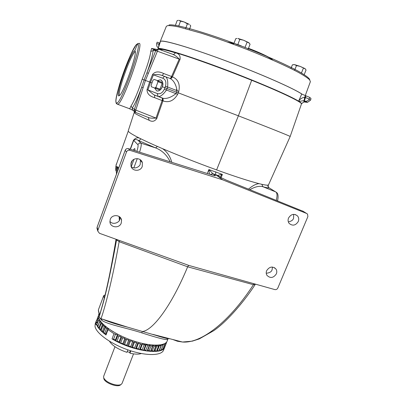 <?xml version="1.0" encoding="UTF-8"?>
<svg xmlns="http://www.w3.org/2000/svg" width="406" height="406" viewBox="0 0 406 406"><rect width="100%" height="100%" fill="white"/><g stroke="black" fill="none" stroke-linecap="round" stroke-linejoin="round"><path stroke-width="0.61" d="M167.83 339.396L167.216 340.954C165.349 346.501 149.905 346.597 132.315 340.507C114.72 334.473 99.627 323.8 98.501 317.137L98.683 314.483M172.829 339.523L177.463 341.253L182.512 342.019C201.569 343.613 229.75 321.232 253.44 284.697L187.653 266.813C171.839 305.084 153.179 330.21 142.491 331.499L167.571 338.726L167.825 339.406C166.658 340.279 157.924 338.076 141.618 332.808C126.119 327.794 108.656 324.8 101.901 320.451L100.125 318.208M116.065 239.271C111.066 268.665 106.727 289.94 103.043 303.084L100.038 313.757M100.82 311.153L102.18 306.555C105.991 293.746 110.792 271.492 116.583 239.804L116.441 239.403M100.632 311.798L99.622 314.437M188.673 265.357L187.653 266.813L119.136 241.702C111.269 286.347 102.474 315.65 100.932 318.669C99.764 317.974 99.257 317.396 99.414 316.934C99.292 316.172 99.11 317.223 102.18 306.555L103.043 303.084C106.255 291.132 111.691 266.62 116.04 239.261M102.926 319.304C108.864 321.928 117.06 324.531 127.509 327.124L100.932 318.669L100.632 319.141L100.647 318.558M119.699 240.575L119.136 241.702L116.583 239.804L116.618 239.469M99.46 315.051L99.627 314.432M102.992 319.339C108.575 321.856 116.745 324.45 127.509 327.124L142.491 331.499L141.618 332.808M253.994 283.733L253.44 284.697L255.191 284.484C245.163 300.161 227.766 321.065 213.734 330.682L199.265 338.914L192.231 341.172L182.512 342.019L152.778 334.356C161.842 337.371 167.46 338.817 169.632 338.7M101.789 318.943L101.901 320.451M104.931 295.593L104.976 294.964M104.291 298.207L103.692 295.69L105.073 295.015M116.294 164.034L116.009 165.831L116.811 167.15L117.481 166.729L117.567 168.465L118.253 169.236M130.204 149.23L133.488 140.258C135.497 137.847 137.598 137.198 139.786 138.309M170.215 161.827C166.836 154.97 161.948 150.327 155.564 147.88L138.131 140.385C139.258 140.567 140.121 140.029 140.725 138.776M157.462 146.464L155.564 147.88L141.009 143.191L138.131 140.385C136.731 139.273 135.249 139.273 133.681 140.385L133.488 140.258M162.557 148.672C167.12 151.834 170.195 156.381 171.784 162.319M209.476 174.184L208.882 169.551L222.381 174.423L219.996 177.016M248.548 189.115C252.4 185.791 255.851 183.979 258.891 183.669M268.802 187.643L269.239 187.892C268.412 188.059 266.331 187.684 262.997 186.76L261.789 184.314M276.283 200.325C277.394 195.915 277.242 193.124 275.826 191.952L262.997 186.76C259.601 185.674 255.232 186.638 249.888 189.653M277.587 200.853C278.491 196.397 278.156 193.606 276.577 192.48L269.239 187.892C268.102 187.278 267.686 186.344 267.985 185.09M268.214 185.029L268.32 187.166M135.01 150.743L134.843 148.708L134.528 148.616L133.138 150.154M130.818 164.024L132.249 160.69M120.064 217.276L119.729 219.555C119.745 221.889 113.441 225.604 109.899 221.458M140.075 159.594L140.38 160.38L140.268 164.075C140.08 166.13 135.228 169.85 131.189 166.719M110.244 219.438L109.935 221.98C110.29 227.781 119.496 228.624 121.257 223.046L121.541 220.24C120.958 214.612 111.965 213.952 110.244 219.438M131.153 162.547L130.96 165.988C132.031 171.469 140.547 171.804 142.242 166.455L142.359 162.679C141.034 157.442 132.798 157.33 131.153 162.547M276.359 273.867C277.019 272.182 276.912 270.614 276.05 269.168C272.67 265.971 269.533 266.473 266.646 270.685C266.011 272.314 266.087 273.842 266.884 275.258C270.244 278.582 273.4 278.12 276.359 273.867M298.288 221.488C299.065 219.428 298.826 217.596 297.562 215.987C294.106 213.338 291.092 214.023 288.524 218.047C287.773 220.042 287.981 221.828 289.153 223.412C292.599 226.203 295.644 225.563 298.288 221.488M207.339 173.509L208.882 169.551L212.896 173.707L215.363 175.534C215.809 175.976 214.703 175.798 212.059 174.996L128.499 148.692L129.859 150.311C128.301 149.971 127.174 150.53 126.484 151.976L97.953 230.1L97.8 231.115L99.48 233.308L189.018 265.483L274.796 289.579C276.146 289.818 277.156 289.3 277.831 288.021L307.885 216.586L307.525 214.053L302.688 210.998M129.859 150.311L222.732 179.853L306.748 213.51M272.477 267.041L272.101 269.741C271.558 271.746 269.604 272.913 266.24 273.243M293.68 214.338L293.558 218.286C293.071 220.093 291.33 221.29 288.326 221.879M222.732 179.853L215.515 174.57L212.937 173.743L210.354 174.458M116.101 165.267L115.74 168.947M117.755 170.601L116.223 169.703L116.811 167.15L117.963 170.033M118.73 167.922L117.481 166.729L117.776 169.373M116.136 165.044L128.255 131.138M115.72 168.718L115.908 166.237M117.329 171.768L116.324 171.565L116.223 169.703L115.735 168.881L115.893 170.825L115.725 168.794M117.781 170.535L116.217 169.556M215.83 171.799L215.515 174.57L217.966 175.534C218.626 175.027 220.098 174.656 222.381 174.423L221.077 177.737M212.896 173.707L210.278 174.438M126.484 151.976L125.18 150.332C125.86 148.906 126.966 148.363 128.499 148.692L128.403 148.662M303.449 211.445L226.035 180.01M226.127 180.051L220.488 177.376L218.895 176.214M217.966 175.534L218.87 176.194M143.491 343.664L145.982 344.567L145.835 344.943M157.772 345.161L158.624 346.054L158.467 346.298L155.234 345.349L155.894 346.171L155.665 346.425L152.357 345.359L152.849 346.059L152.529 346.323L149.18 345.141L149.53 345.841L149.114 345.978L146.343 344.577L144.247 349.703M146.343 344.577L146.957 344.339M157.904 49.08L157.924 49.024C158.761 47.832 168.348 50.217 186.689 56.19C204.741 62.159 229.791 71.426 251.684 80.266C283.068 92.923 302.962 102.698 301.414 104.109L290.168 136.512L268.559 184.76C268.356 186.841 247.416 181.081 216.606 169.906C195.047 162.106 170.987 152.499 154.021 144.957C136.827 137.218 128.23 132.529 128.225 130.889L134.543 111.422M290.173 136.507C290.96 136.472 270.264 128.159 238.388 115.822L162.309 86.732C161.223 89.518 159.604 90.949 157.452 91.03L156.802 90.878M176.742 89.203L176.174 90.325M158.203 48.806L158.203 48.806C158.944 48.395 161.38 48.644 165.506 49.552L185.405 55.449C198.96 59.936 214.302 65.442 231.43 71.958C248.523 78.566 263.616 84.732 276.709 90.457L295.461 99.389C299.141 101.47 301.11 102.911 301.379 103.713M158.345 49.106L158.878 48.918C161.08 48.887 166.541 50.187 175.27 52.81C178.975 53.47 180.558 55.688 180.025 59.454L172.398 76.835L171.586 76.49L170.748 78.008L169.972 78.424L171.312 78.231L172.017 76.678M171.312 78.231L172.413 76.841C178.127 79.292 180.254 84.133 178.797 91.38L177.077 90.675L175.92 93.664C171.383 97.237 167.201 98.815 163.369 98.394L162.42 98.105L163.187 100.982L163.05 99.094L162.791 99.506L162.562 100.729L162.943 100.886L156.833 118.415C154.767 121.455 152.214 122.079 149.175 120.293L148.337 117.507M165.47 86.189C166.475 82.185 165.607 79.54 162.867 78.246C163.516 76.891 164.364 76.358 165.42 76.643C167.414 77.825 168.145 81.276 167.612 87.001L165.47 86.189L164.354 89.208C162.522 92.893 160.157 94.334 157.249 93.517L158.122 96.461L153.651 94.679L147.916 89.929L147.028 89.589L149.616 82.017L150.509 82.352L147.916 89.929L157.249 93.517M151.996 82.905L150.509 82.352L153.412 74.866C156.011 74.227 158.842 74.405 161.898 75.394C162.41 75.48 162.953 74.841 163.527 73.476L171.586 76.49L179.219 59.124L155.752 50.628L157.036 49.283L156.254 50.74M160.918 80.018C163.029 82.078 163.491 84.316 162.309 86.732C163.344 83.037 162.669 80.728 160.279 79.799L157.442 80.601M154.615 88.016L156.64 90.822L157.315 90.98C159.436 90.974 161.101 89.559 162.309 86.732M135.761 112.523L134.487 111.315L134.371 109.478L144.094 79.926L145.444 80.429L143.11 87.747L141.679 87.199C138.096 97.024 134.965 103.982 132.285 108.082L131.042 105.966C133.772 101.896 138.36 91.213 142.201 79.211L144.094 79.926L146.911 72.791L148.357 73.303L145.444 80.429L149.616 82.017L152.519 74.537C155.016 71.461 158.685 71.106 163.527 73.476M152.519 74.537L162.867 78.246M163.05 99.094L162.167 98.008L162.471 98.871L162.116 100.566L154.635 97.673C149.489 96.247 146.957 93.553 147.028 89.589M154.635 97.673L154.656 95.111M162.674 98.237L154.752 95.166M172.413 76.841C171.774 78.165 170.967 78.693 169.992 78.434C173.631 80.261 175.996 84.341 177.077 90.675L167.612 87.001L166.496 90.02C163.496 94.243 160.867 96.43 158.609 96.582L158.122 96.461M178.797 91.38L177.655 94.329L164.354 89.208M170.748 78.008L171.393 77.749M142.201 79.211C147.15 66.67 150.012 57.403 150.788 51.42L153.118 50.618C153.783 49.324 154.798 48.872 156.158 49.268L151.58 48.446L155.929 50.192L155.158 50.628M180.025 59.454L179.219 59.124C177.067 56.749 174.89 55.135 172.677 54.282L158.863 49.248L157.005 49.654M158.761 49.212L157.036 49.283M158.066 49.598L148.357 73.303M150.788 51.42L151.585 48.431M129.671 108.955L131.042 105.966M118.608 95.912L119.43 95.618C123.85 92.629 138.289 50.851 134.843 50.958L134.706 50.928C131.224 50.222 115.274 94.933 118.608 95.912M135.234 52.044L135.005 52.08C131.209 52.887 116.542 94.375 119.648 95.405M143.11 87.747L135.771 110.082L132.285 108.082L132.351 109.772L133.706 111.077M134.822 109.706L134.487 111.315M162.562 100.729L162.116 100.566L156.011 118.08L135.771 110.082L135.462 111.736L135.7 112.477L147.764 117.258M135.462 111.736L134.706 111M156.833 118.415L156.011 118.08C152.935 118.334 150.58 118.212 148.941 117.725L148.185 117.446M162.471 98.871L162.791 99.506M175.27 52.81C174.717 53.973 173.941 54.49 172.931 54.368M149.175 120.293C141.273 116.801 136.487 114.462 134.817 113.274L134.569 111.462M177.655 94.329C173.875 100.683 169.053 102.901 163.187 100.982M144.343 349.698L147.104 351.104L147.525 350.962L149.53 345.841M143.445 350.545L143.973 350.408L145.977 345.267L145.455 345.399L143.445 350.545L142.171 349.81L144.176 344.669L142.12 344.024L142.242 344.476L141.603 344.592L138.334 343.141L138.38 343.471L137.619 343.567L135.614 348.739L136.375 348.632L138.38 343.471M140.471 349.023L142.171 349.81M136.558 348.16L139.593 349.754L140.237 349.627L142.242 344.476M132.569 347.105L135.614 348.739M128.56 345.871L130.605 346.643L131.554 347.516L132.442 347.323M128.651 340.192L126.667 345.349L127.474 346.1L128.489 346.054L130.453 340.933M122.795 343.755L123.439 344.511L124.586 344.501L126.697 345.267M119.024 342.05L119.506 342.776L122.84 343.588M137.619 343.567L136.538 342.75L134.442 342.05L133.554 342.334L132.605 341.471L130.504 340.771L129.473 340.913L128.682 340.02L125.434 339.325L124.825 338.411L121.49 337.594L120.917 336.97L121.095 336.681L117.71 335.742L117.243 335.183L115.268 340.355L115.73 340.918L119.08 341.766M164.892 346.77L164.795 347.064C163.024 355.478 132.508 351.21 112.031 338.893L115.466 339.832M164.323 347.389L164.679 347.313L166.627 342.385L166.242 342.456M163.075 348.47L163.877 348.515L165.841 343.562L164.912 343.466M161.441 349.292L162.674 349.464M159.426 349.865L161.05 350.205M158.924 350.967L161.015 345.841L158.924 350.967L157.487 350.495L159.472 345.455L158.721 345.095M157.031 350.241L157.487 350.495M154.275 350.419L156.635 351.236L158.629 346.181M151.205 350.388L153.899 351.378L155.899 346.298M147.845 350.145L150.849 351.286L152.854 346.186M164.745 347.186L163.603 350.073C161.649 355.839 146.16 356.163 128.606 350.109C111.046 344.126 96.065 333.296 95.024 326.414L95.248 323.668M117.243 335.183L117.542 334.848L113.995 333.722L107.636 329.398L105.697 334.534L105.991 334.98C100.617 331.012 97.41 327.409 96.369 324.161L95.76 324.46L96.506 320.354M96.369 324.161L96.998 324.343M97.506 322.988L96.08 322.582M98.556 317.401L97.963 316.903L96.1 321.882L97.602 322.729M139.593 349.754L141.603 344.592M165.491 343.09L165.841 343.562M164.054 343.902L164.638 344.521L162.649 349.536M162.207 344.532L163.024 345.283L160.989 350.358M160.086 344.948L161.015 345.841M158.467 346.298L156.472 351.357M155.665 346.425L153.661 351.51M152.529 346.323L150.524 351.429M149.114 345.978L147.104 351.104M145.982 344.567L145.977 345.267M145.455 345.399L144.176 344.669M160.913 345.932L159.472 345.455M162.968 345.349L161.202 344.76M164.618 344.552L163.242 344.217L162.928 345.024M99.165 319.065L98.074 318.395L97.333 320.385L98.171 321.217M98.836 318.304L98.074 318.395L97.333 320.385M97.963 316.903L98.44 316.792M98.399 315.751L96.542 320.704M100.18 320.796L98.617 320.07L99.658 319.979M96.78 324.978L98.09 325.779M98.617 320.07L96.735 325.104M101.647 322.668L99.612 321.851L100.85 321.714M97.795 326.698L99.485 327.632M99.612 321.851L97.714 326.911M103.657 324.734L101.048 323.734L102.348 323.435M101.018 323.562L99.11 328.642L101.287 329.586M101.048 323.734L99.14 328.819M107.636 329.398L108.427 329.017L105.179 327.713L105.052 327.419L106.042 327.053L102.911 325.698L104.012 325.064M102.84 325.465L100.916 330.57L103.474 331.611M102.911 325.698L100.992 330.804M105.052 327.419L103.124 332.539L106.017 333.681M105.179 327.713L103.246 332.839M117.71 335.742L115.73 340.918M121.49 337.594L119.506 342.776M125.434 339.325L123.439 344.511M129.473 340.913L127.474 346.1M133.554 342.334L131.554 347.516M113.797 332.078L111.701 330.794M127.185 351.667L129.722 352.378L129.945 353.184C134.934 354.337 138.71 354.448 141.273 353.524M109.463 341.238C112.127 345.552 117.948 349.251 126.921 352.342L127.88 349.86M130.849 350.85L129.945 353.184M129.722 352.378L130.372 350.698M103.662 376.311L103.677 377.753C105.047 380.584 108.427 382.833 113.827 384.487C117.111 385.304 119.547 385.294 121.135 384.452L122.059 383.421L133.523 353.875M120.689 384.781L120.262 385.096C116.943 387.466 104.849 382.828 103.89 378.813L103.763 378.194M159.852 89.153L156.021 87.655L155.249 88.214L159.076 89.711L160.167 88.818L162.035 83.743L161.786 82.342L157.964 80.799L158.193 81.738L162.014 83.276M151.352 86.742L151.103 85.346L151.352 86.742L159.076 89.711M156.021 87.655L155.995 87.183L154.808 88.046L155.249 88.214M152.96 80.271L154.138 79.398L152.96 80.271L151.103 85.346M157.964 80.799L157.523 80.632L157.868 82.073L158.193 81.738M155.995 87.183L157.868 82.073M157.523 80.632L154.138 79.398M151.443 86.777L154.808 88.046M158.411 47.781C157.046 47.197 156.462 45.792 156.665 43.564L159.319 44.371L158.71 46.868M158.954 44.224L158.543 47.375M301.435 103.855L301.567 103.692C301.562 103.251 300.729 102.5 299.065 101.434L298.618 101.175C289.904 95.649 255.029 80.647 219.666 67.503C184.268 54.333 158.543 46.736 158.096 48.756L158.061 48.877M304.064 100.774L303.622 100.668L304.19 101.673L301.567 103.692L303.896 101.962L305.982 102.205L304.779 101.048L303.617 100.668L299.065 101.434M305.647 101.794L305.84 101.485M298.689 101.216C299.998 99.013 302.003 97.679 304.708 97.212L309.169 99.074L310.336 100.348M305.571 102.073L304.053 100.759L304.708 97.212L305.419 95.577L309.89 97.47L311.047 98.77M304.454 100.906L305.165 97.359M160.284 42.031L160.218 41.519L161.299 41.082C166.287 40.498 194.55 49.03 228.73 61.92C262.905 74.79 294.38 88.797 302.242 94.278L305.419 95.577M160.39 41.691L160.426 41.585C160.994 39.204 186.922 46.457 222.498 59.616C258.049 72.74 293.036 88.082 301.729 94.004L302.242 94.278M159.015 48.918L158.903 49.263M298.618 101.175L301.729 94.004M160.005 49.664L160.228 49.009M156.665 43.564L157.117 42.173L159.959 43.026M304.119 74.795L306.058 69.999L304.936 68.573L300.141 66.371L305.388 68.964M301.414 73.07L303.368 68.228M296.476 65.605L300.141 66.371L294.654 64.656L296.476 65.605L294.568 70.37M290.919 68.533L292.411 64.798L294.654 64.656L293.548 64.6M248.096 49.309L250.066 44.224L248.782 42.65L243.651 40.24L249.33 43.132M235.81 44.158L245.057 47.36L247.041 42.219M239.814 39.412L243.651 40.24L237.992 38.463L239.814 39.412L237.835 44.558L241.448 45.959M233.8 43.767L235.749 38.666L236.982 38.423M175.362 25.466L177.138 20.615L178.32 20.33M184.141 21.97L179.016 20.351L180.508 21.183L184.141 21.97L187.369 23.858L189.267 24.34L184.141 21.97M189.358 29.633L190.739 25.908L190.023 24.969M178.711 26.08L180.508 21.183M185.613 28.618L187.369 23.858M99.643 314.315L100.911 310.834M103.753 295.558L98.394 309.869L99.455 315.071M98.384 310.514L99.374 315.386M98.445 309.742L103.697 295.624L105.083 294.964M136.878 151.331C137.994 147.667 138.339 145.465 137.913 144.724C138.553 143.389 139.583 142.882 141.009 143.191C141.598 144.206 141.126 147.2 139.583 152.184M137.264 158.614L133.848 167.886M137.913 144.724L133.681 140.385L130.417 149.296M131.25 166.764L134 159.294M125.21 150.261L97.12 227.253L97.953 230.1M119.095 216.479L119.364 220.351L119.09 216.474M119.785 219.407L119.597 216.85M116.502 174.032L116.324 171.565M215.363 175.534L213.911 175.529M97.181 227.096L97.267 229.263M220.488 177.376L221.133 177.767M251.684 80.266L238.388 115.822L216.606 169.906M161.898 75.394L164.948 76.541M165.958 76.917L169.992 78.434M153.118 50.618C152.554 55.51 150.484 62.9 146.911 72.791L155.752 50.628L153.118 50.618M134.706 50.928L137.441 44.046L138.933 43.381C144.886 41.036 122.805 104.19 117.694 104.306L116.923 104.017M137.441 44.046C143.389 42.057 119.689 107.971 116.415 102.789C112.229 101.145 132.711 43.66 137.441 44.046M158.152 96.471L162.42 98.105M158.878 48.918L158.731 49.202M134.817 113.274L134.822 111.833M124.586 344.501L126.57 339.345L124.581 344.506M120.755 342.857L122.739 337.68M117.07 341.086L119.044 335.914M113.573 339.218L115.543 334.057M97.201 322.582L97.8 320.984M145.759 350.403L147.764 345.278M149.124 350.774L151.128 345.668M152.23 350.906L154.224 345.826M155.026 350.814L157.02 345.75M159.573 349.957L161.552 344.943M164.252 344.019L164.349 343.765M98.988 319.867L99.237 319.207M98.024 325.764L99.912 320.73M99.084 327.535L100.982 322.476M100.561 329.403L102.474 324.323M102.449 331.337L104.372 326.231M104.723 333.316L106.661 328.19M105.991 334.98L107.935 329.834M112.031 338.893L113.995 333.722M130.61 346.734L132.61 341.563M134.543 347.957L136.548 342.796M138.416 348.987L140.42 343.836M105.276 320.375L105.215 320.035M160.73 49.141L162.055 49.831L160.746 49.096M157.391 47.005L158.406 47.801M159.279 42.782L158.472 47.598M304.779 101.048L305.424 101.206L304.439 100.886L305.977 95.775M305.982 102.205L307.438 102.393L310.357 100.307L311.062 98.729M305.292 95.532L310.397 81.631L309.565 79.738C307.575 77.927 304.008 75.562 298.872 72.654C287.357 66.427 268.417 57.916 247.147 49.517C230.755 43.153 215.459 37.702 201.264 33.175L178.863 26.974C173.535 25.898 169.749 25.456 167.511 25.654L166.323 26.37M169.003 24.994C174.636 23.441 209.252 33.434 246.528 48.04C267.305 56.221 285.981 64.579 297.573 70.791C305.601 75.272 309.676 78.338 309.788 79.982M311.067 98.754L310.357 100.333L307.438 102.393L305.424 101.206C307.109 101.327 308.357 100.617 309.169 99.074L309.89 97.47M159.319 44.371L159.771 42.955M228.197 42.351L233.846 43.65M248.416 48.487C261.631 53.572 269.589 57.383 272.304 59.921M272.527 60.022C272.071 58.413 260.906 52.937 248.482 48.319M233.907 43.483L227.451 42.077M99.013 313.605L98.628 314.625M268.341 184.974L268.122 185.517M128.098 148.601C126.708 148.459 125.733 149.022 125.165 150.286L97.12 227.167L96.978 228.253L97.8 231.115M255.191 284.484L255.465 284.149M154.747 95.166L153.651 94.679M157.838 96.313L153.701 94.705M157.832 96.308L158.589 96.577M129.722 108.798L117.694 104.306L116.415 103.52C116.116 103.454 115.954 102.53 115.938 100.759C116.101 97.557 117.902 89.69 120.821 80.464C124.079 70.578 127.54 61.631 131.204 53.622L135.832 45.315L137.812 43.543M135.213 51.811L134.843 50.958M129.727 108.772L132.3 110.056L132.219 109.513L135.7 112.477L148.936 117.725M151.514 48.568L155.879 50.354M163.308 98.379L158.609 96.582M148.941 117.725L146.749 116.857M163.369 98.394L162.679 98.242M96.323 320.781L95.192 323.81M162.664 349.5L164.638 344.521M161.045 350.292L163.024 345.283M96.74 325.039L98.622 320.004M97.709 326.789L99.607 321.735M118.933 342.146L120.917 336.97M122.749 343.821L124.738 338.64M126.667 345.349L128.656 340.172M128.489 346.054L130.488 340.878M132.437 347.434L134.442 342.263M103.647 376.352L114.974 346.709M120.262 385.096L121.135 384.452M103.89 378.813L103.677 377.753M159.954 49.456L159.959 48.811M158.096 48.756L160.426 41.585M160.751 49.085L160.502 49.847M166.338 26.334L160.218 41.519M134.883 148.753L134.528 148.616M295.401 214.566L297.562 215.987M274.461 267.655L276.05 269.168M140.38 160.38L142.359 162.679M120.379 217.631L121.541 220.24"/></g></svg>
